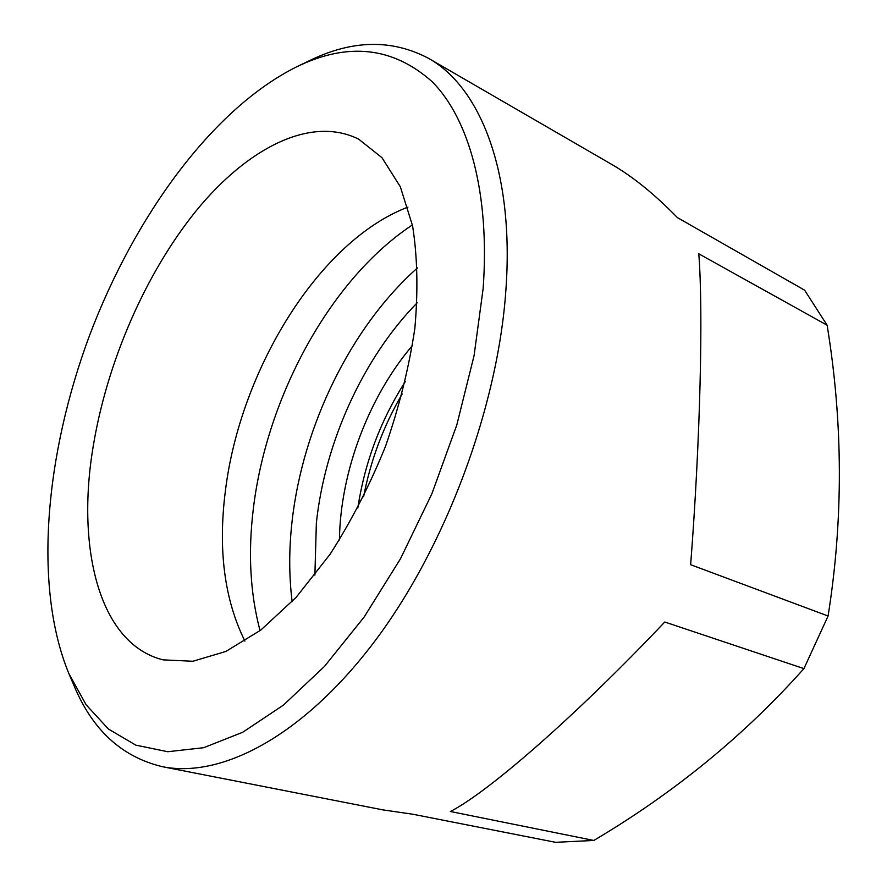<?xml version="1.0" encoding="UTF-8"?>
<svg xmlns="http://www.w3.org/2000/svg" width="887" height="887" viewBox="0 0 887 887"><rect width="100%" height="100%" fill="white"/><g stroke="black" fill="none" stroke-linecap="round" stroke-linejoin="round"><path stroke-width="1.33" d="M357.816 508.063C364.712 462.548 380.545 420.394 405.304 381.598M412.466 345.464C368.56 397.01 340.298 472.272 339.422 539.983M244.934 641.124C224.433 599.778 217.914 549.718 225.387 490.932C240.055 370.3 318.799 241.031 407.909 207.126M412.388 224.954C330.407 279.095 266.61 397.032 253.316 508.95C247.961 552.923 250.201 593.492 260.046 630.646M93.002 447.547C106.728 362.794 145.246 273.695 196.271 210.674C247.196 148.351 310.616 115.188 358.67 139.17L381.953 157.664L400.347 186.78L412.588 225.93C417.433 256.598 418.187 290.748 414.85 328.39C409.051 367.273 399.283 406.579 385.523 446.316C369.724 485.278 351.208 521.312 329.975 554.397L296.169 597.328L260.845 630.047L225.852 651.457L192.845 661.27L163.141 659.861C99.643 644.261 76.16 549.341 93.002 447.547M828.081 616.01L690.651 564.709C700.397 438.888 703.302 310.871 698.79 253.804L827.116 325.207C843.105 422.744 843.426 519.671 828.081 616.01L803.921 668.621L664.773 622.009C574.953 716.84 488.061 792.257 450.385 811.505L593.813 840.455C674.253 792.79 744.293 735.511 803.921 668.621M483.138 288.574L474.079 355.598L456.783 425.028L431.88 493.782L400.503 558.732L364.125 617.053L324.498 666.381L283.441 705.098L242.672 732.285L203.711 747.697L167.787 751.721L135.822 745.147L108.469 729.07L86.083 704.755L68.831 673.499C33.041 586.518 45.237 454.299 89.642 335.208C134.602 216.317 212.448 108.757 296.635 66.835C348.037 41.8 393.329 46.878 432.546 82.07C469.057 119.246 490.056 193.388 483.138 288.574M296.635 66.835L308.931 60.926C351.84 39.804 391.677 38.928 428.432 58.276C480.122 86.948 514.427 171.612 505.923 289.639C497.951 407.488 445.219 548.31 373.737 642.587C302.068 737.008 220.785 778.509 162.421 766.69L382.951 809.898L412.765 814.222L555.584 842.317L593.813 840.455M827.116 325.207L804.62 290.182L677.457 217.648C654.706 194.342 632.841 176.635 611.875 164.505L428.432 58.276M162.421 766.69C122.007 757.054 92.603 730.178 74.198 686.039L68.831 673.499M402.232 393.906C383.494 425.993 370.622 460.275 363.603 496.764M417.455 267.918C350.886 326.937 302.678 426.27 292.056 521.478C288.918 549.23 288.951 575.951 292.145 601.641M417.123 302.855C363.071 358.104 324.975 442.203 316.371 522.886L314.885 575.12"/></g></svg>
